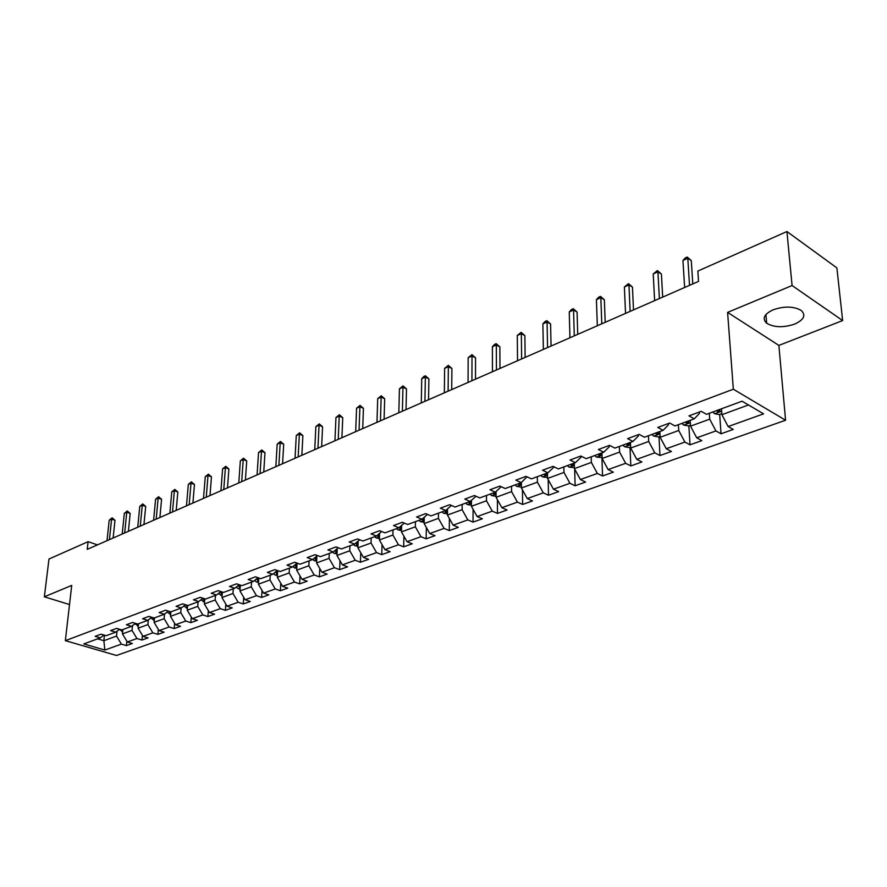 <?xml version="1.0" encoding="UTF-8"?>
<svg xmlns="http://www.w3.org/2000/svg" width="887" height="887" viewBox="0 0 887 887"><rect width="100%" height="100%" fill="white"/><g stroke="black" fill="none" stroke-linecap="round" stroke-linejoin="round"><path stroke-width="1.33" d="M773.142 309.796C764.084 314.12 761.922 318.588 766.667 323.212C773.985 327.536 783.299 327.824 794.63 324.11C803.977 319.786 806.172 315.24 801.216 310.45C793.721 306.215 784.374 305.993 773.142 309.796M842.65 320.562L792.08 285.536L727.595 312.39L778.875 345.409L842.65 320.562L836.884 267.907L786.935 231.529L697.847 271.067L698.535 281.39L87.225 549.363L88.09 541.68L48.985 559.032L44.35 596.807L69.519 604.535M778.875 345.409L785.572 420.238L116.485 655.471L65.35 640.658L733.338 389.216L785.572 420.238M104.843 650.049L121.397 644.106L126.397 645.592L132.34 643.474L127.329 641.977L136.942 638.54L141.964 640.048L148.051 637.886L143.018 636.356L152.841 632.83L157.886 634.371L164.106 632.165L159.061 630.602L169.118 626.998L174.174 628.573L180.538 626.311L175.471 624.714L185.771 621.033L190.838 622.641L197.357 620.312L192.279 618.694L202.813 614.913L207.902 616.565L214.576 614.181L209.476 612.529L220.264 608.659L225.376 610.334L232.206 607.905L227.094 606.209L238.148 602.251L243.271 603.958L250.267 601.475L245.134 599.745L256.465 595.676L261.598 597.439L268.772 594.878L263.627 593.115L275.236 588.946L280.381 590.742L287.732 588.125L282.576 586.318L294.473 582.049L299.64 583.879L307.179 581.196L302.012 579.344L314.209 574.976L319.387 576.849L327.115 574.1L321.937 572.204L334.454 567.713L339.643 569.631L347.571 566.815L342.382 564.875L355.232 560.262L360.421 562.236L368.571 559.331L363.371 557.346L376.554 552.623L381.765 554.63L390.114 551.659L384.914 549.618L398.451 544.762L403.663 546.835L412.244 543.775L407.033 541.691L420.948 536.702L426.159 538.819L434.985 535.681L429.763 533.542L444.065 528.408L449.277 530.581L458.346 527.355L453.124 525.159L467.826 519.893L473.048 522.121L482.362 518.795L477.139 516.556L492.263 511.134L497.485 513.418L507.065 510.003L501.854 507.697L517.409 502.12L522.62 504.459L532.477 500.944L527.266 498.583L543.276 492.839L548.488 495.245L558.644 491.631L553.433 489.192L569.92 483.282L575.12 485.766L585.575 482.04L580.375 479.534L597.361 473.447L602.55 475.986L613.327 472.15L608.138 469.578L625.645 463.302L630.823 465.919L641.922 461.961L636.755 459.322L654.806 452.847L659.961 455.541L671.415 451.461L666.27 448.733L684.886 442.059L690.019 444.83L701.839 440.628L696.716 437.823L715.931 430.927L721.042 433.787L733.239 429.441L728.138 426.558L763.552 413.852L742.075 401.201L706.518 414.307L701.229 411.313L688.966 415.87L694.266 418.83L674.985 425.937L669.674 423.032L657.799 427.434L663.121 430.306L644.45 437.202L639.117 434.375L627.619 438.644L632.963 441.438L614.868 448.101L609.513 445.363L598.37 449.498L603.725 452.215L586.185 458.679L580.83 456.018L570.019 460.031L575.397 462.659L558.378 468.935L553.011 466.351L542.534 470.232L547.911 472.793L531.402 478.88L526.024 476.363L515.857 480.144L521.234 482.639L505.213 488.537L499.824 486.098L489.957 489.757L495.345 492.185L479.778 497.917L474.39 495.534L464.81 499.093L470.188 501.454L455.075 507.031L449.687 504.714L440.373 508.173L445.751 510.468L431.06 515.89L425.671 513.628L416.624 516.988L422.001 519.228L407.71 524.494L402.332 522.288L393.529 525.559L398.906 527.743L385.002 532.876L379.636 530.725L371.065 533.896L376.432 536.036L362.905 541.015L357.539 538.919L349.212 542.012L354.567 544.097L341.395 548.953L336.04 546.902L327.924 549.918L333.279 551.947L320.451 556.67L315.107 554.674L307.212 557.613L312.546 559.586L300.05 564.199L294.728 562.247L287.022 565.108L292.344 567.037L280.181 571.527L274.859 569.62L267.353 572.414L272.664 574.299L260.8 578.668L255.5 576.816L248.183 579.533L253.471 581.373L241.907 585.642L236.618 583.823L229.478 586.473L234.767 588.269L223.48 592.438L218.202 590.653L211.25 593.237L216.517 595L205.496 599.069L200.24 597.328L193.455 599.845L198.699 601.574L187.955 605.533L182.711 603.836L176.081 606.298L181.314 607.983L170.825 611.853L165.603 610.189L159.128 612.595L164.339 614.247L154.094 618.017L148.894 616.387L142.574 618.738L147.763 620.357L137.751 624.049L132.573 622.452L126.397 624.747L131.575 626.333L121.796 629.936L116.629 628.373L110.598 630.613L115.754 632.165L106.185 635.691L101.051 634.161L95.153 636.345L100.286 637.864L83.821 643.94L104.843 650.049L103.868 640.702L116.53 636.079L117.029 631.189M694.266 418.83L699.466 413.375L699.377 412M709.312 413.275L709.711 419.152L690.529 426.159L690.175 420.338M715.931 430.927L709.711 419.152M696.716 437.823L690.529 426.159M663.121 430.306L668.443 424.873L668.366 423.52M678.389 424.685L678.732 430.483L660.139 437.28L659.839 431.525M684.886 442.059L678.732 430.483M666.27 448.733L660.139 437.28M632.963 441.438L638.385 436.005L638.318 434.674M648.43 435.728L648.707 441.46L630.69 448.046L630.446 442.358M654.806 452.847L648.707 441.46M636.755 459.322L630.69 448.046M603.725 452.215L609.247 446.804L609.192 445.485M619.381 446.438L619.603 452.104L602.129 458.49L601.94 452.869M625.645 463.302L619.603 452.104M608.138 469.578L602.129 458.49M575.397 462.659L580.996 457.271L580.963 456.084M591.197 456.827L591.374 462.426L574.432 468.624L574.277 463.069M597.361 473.447L591.374 462.426M580.375 479.534L574.432 468.624M547.911 472.793L553.588 467.427L553.566 466.617M563.866 466.917L563.988 472.438L547.534 478.459L547.434 472.971M569.92 483.282L563.988 472.438M553.433 489.192L547.534 478.459M521.234 482.639L526.978 476.818M537.322 476.707L537.411 482.162L521.423 488.005L521.368 482.517M543.276 492.839L537.411 482.162M527.266 498.583L521.423 488.005M495.345 492.185L501.155 486.697M511.544 486.209L511.588 491.609L496.066 497.274L496.044 491.542M517.409 502.12L511.588 491.609M501.854 507.697L496.066 497.274M486.497 495.445L486.497 500.778L471.418 506.3L471.429 500.335M475.975 496.243L470.188 501.454M492.263 511.134L486.497 500.778M477.139 516.556L471.418 506.3M462.149 504.426L462.116 509.692L447.447 515.059L447.514 508.905M451.394 505.446L445.751 510.468M467.826 519.893L462.116 509.692M453.124 525.159L447.447 515.059M438.477 513.152L438.411 518.363L424.141 523.585L424.241 517.254M427.512 514.393L422.001 519.228M444.065 528.408L438.411 518.363M429.763 533.542L424.141 523.585M415.438 521.645L415.349 526.8L401.467 531.878L401.611 525.392M404.272 523.086L398.906 527.743M420.948 536.702L415.349 526.8M407.033 541.691L401.467 531.878M393.03 529.916L392.897 535.005L379.392 539.95L379.581 533.331M381.676 531.535L376.432 536.036M398.451 544.762L392.897 535.005M384.914 549.618L379.392 539.95M371.209 537.954L371.054 542.999L357.893 547.811L358.137 541.07M359.678 539.762L354.567 544.097M376.554 552.623L371.054 542.999M363.371 557.346L357.893 547.811M349.966 545.793L349.777 550.772L336.96 555.462L337.248 548.621M338.269 547.756L333.279 551.947M355.232 560.262L349.777 550.772M342.382 564.875L336.96 555.462M329.265 553.421L329.055 558.355L316.559 562.923L316.892 555.983M317.424 555.539L312.546 559.586M334.454 567.713L329.055 558.355M321.937 572.204L316.559 562.923M309.097 560.861L308.853 565.74L296.679 570.197L297.056 563.167M297.112 563.123L292.344 567.037M314.209 574.976L308.853 565.74M302.012 579.344L296.679 570.197M289.428 568.112L289.173 572.935L277.298 577.282L277.686 570.64M277.309 570.507L272.664 574.299M294.473 582.049L289.173 572.935M282.576 586.318L277.298 577.282M270.258 575.186L269.97 579.965L258.394 584.2L258.782 577.969M258.017 577.692L253.471 581.373M275.236 588.946L269.97 579.965M263.627 593.115L258.394 584.2M251.553 582.083L251.243 586.806L239.956 590.942L240.344 585.11M240.266 586.296L239.191 584.721L234.767 588.269M256.465 595.676L251.243 586.806M245.134 599.745L239.956 590.942M233.303 588.813L232.982 593.492L221.95 597.528L222.349 592.05M220.852 591.551L216.517 595M238.148 602.251L232.982 593.492M227.094 606.209L221.95 597.528M215.486 595.377L215.142 600.011L204.376 603.947L204.775 598.825M202.935 598.215L198.699 601.574M220.264 608.659L215.142 600.011M209.476 612.529L204.376 603.947M198.1 601.796L197.734 606.375L187.224 610.223L187.623 605.433M185.461 604.723L181.314 607.983M202.813 614.913L197.734 606.375M192.279 618.694L187.224 610.223M181.114 608.061L180.737 612.595L170.47 616.354L170.858 611.842M168.397 611.076L164.339 614.247M185.771 621.033L180.737 612.595M175.471 624.714L170.47 616.354M164.527 614.103L164.128 618.671L154.094 622.341L154.504 617.873M151.732 617.285L147.763 620.357M169.118 626.998L164.128 618.671M159.061 630.602L154.094 622.341M148.329 619.913L147.896 624.603L138.095 628.196L138.516 623.772M135.456 623.339L131.575 626.333M152.841 632.83L147.896 624.603M143.018 636.356L138.095 628.196M132.496 625.612L132.03 630.402L122.45 633.906L122.883 629.526M119.545 629.26L115.754 632.165M136.942 638.54L132.03 630.402M127.329 641.977L122.45 633.906M104.444 635.17L103.868 640.702L97.603 638.851M104.001 635.037L100.286 637.864M121.397 644.106L116.53 636.079M792.08 285.536L786.935 231.529M727.595 312.39L733.338 389.216M65.35 640.658L71.725 585.409L44.35 596.807M97.47 544.873L88.09 541.68M721.475 408.796L721.896 414.695L748.484 404.971M728.138 426.558L721.896 414.695M126.397 645.592L126.83 641.157M141.964 640.048L142.408 635.347M157.886 634.371L158.329 629.404M174.174 628.573L174.628 623.306M190.838 622.641L191.293 617.053M207.902 616.565L208.356 610.644M225.376 610.334L225.819 604.069M243.271 603.958L243.714 597.328M261.598 597.439L262.031 590.398M280.381 590.742L280.802 583.28M299.64 583.879L300.05 575.973M319.387 576.849L319.775 568.467M339.643 569.631L339.998 560.739M360.421 562.236L360.754 552.789M381.765 554.63L382.042 544.607M403.663 546.835L403.907 536.169M426.159 538.819L426.348 527.477M449.277 530.581L449.399 518.518M473.048 522.121L473.081 509.271M497.485 513.418L497.419 499.725M522.62 504.459L522.443 489.846M548.488 495.245L548.188 479.634M575.12 485.766L574.676 469.068M602.55 475.986L601.907 457.581M630.823 465.919L630.014 447.281M659.961 455.541L658.986 436.67M690.019 444.83L688.855 425.738M721.042 433.787L719.679 414.451M113.126 537.999L114.988 520.314L111.596 519.117L109.423 539.629M109.201 520.203L112.106 517.831L111.596 519.117L109.201 520.203L107.017 540.682M112.106 517.831L114.988 520.314M122.672 631.666L119.368 629.393M122.073 629.825L122.794 630.424M128.371 531.324L130.178 513.473L126.774 512.254L124.668 532.943M124.324 513.362L127.262 510.956L126.774 512.254L124.324 513.362L122.195 534.029M127.262 510.956L130.178 513.473M143.96 524.483L145.701 506.477L142.286 505.224L140.246 526.113M139.78 506.366L142.752 503.938L142.286 505.224L139.78 506.366L137.729 527.222M142.752 503.938L145.701 506.477M138.305 625.978L134.913 623.749M137.496 623.971L138.416 624.736M154.294 620.168L150.823 617.984M153.074 617.707L154.405 618.915M159.904 517.498L161.578 499.314L158.152 498.039L156.19 519.128M155.591 499.204L158.607 496.742L158.152 498.039L155.591 499.204L153.606 520.259M158.607 496.742L161.578 499.314M176.214 510.347L177.832 491.997L174.384 490.688L172.499 511.976M171.768 491.886L174.817 489.391L174.384 490.688L171.768 491.886L169.86 513.13M174.817 489.391L177.832 491.997M192.911 503.029L194.453 484.502L191.004 483.171L189.186 504.659M188.31 484.391L191.404 481.874L191.004 483.171L188.31 484.391L186.492 505.845M191.404 481.874L194.453 484.502M170.648 614.214L167.111 612.085M169.084 611.298L170.759 612.961M187.401 608.127L183.775 606.054M185.505 604.746L187.501 606.852M204.542 601.896L200.839 599.878M204.753 599.224L204.642 600.61M202.58 598.503L204.154 600.377M209.997 495.545L211.461 476.84L208.001 475.476L206.272 497.175M205.252 476.718L208.378 474.179L208.001 475.476L205.252 476.718L203.511 498.383M208.378 474.179L211.461 476.84M222.094 595.521L218.324 593.558M222.293 592.838L221.517 591.773M220.087 592.161L222.194 594.201M227.493 487.872L228.879 468.99L225.409 467.593L223.768 489.502M222.593 468.879L225.764 466.296L225.409 467.593L222.593 468.879L220.941 490.744M225.764 466.296L228.879 468.99M240.089 588.979L238.337 588.746L236.23 587.094M238.026 585.653L240.177 587.649M245.411 480.022L246.719 460.952L243.238 459.533L241.696 481.641M240.344 460.83L243.559 458.224L243.238 459.533L240.344 460.83L238.791 482.916M243.559 458.224L246.719 460.952M258.516 582.293L256.609 582.027L254.58 580.475M258.682 579.599L257.596 578.047M256.398 579L258.605 580.918M263.761 471.973L264.98 452.714L261.499 451.261L260.057 473.591M258.538 452.603L261.798 449.953L261.499 451.261L258.538 452.603L257.086 474.9M261.798 449.953L264.98 452.714M277.409 575.43L275.336 575.153L273.407 573.701M277.564 572.725L276.456 571.206M275.247 572.193L277.487 574.022M282.576 463.724L283.707 444.276L280.203 442.79L278.873 465.353M277.176 444.165L280.48 441.482L280.203 442.79L277.176 444.165L275.824 466.684M280.48 441.482L283.707 444.276M296.779 568.412L292.699 566.749M296.923 565.695L295.792 564.199M294.573 565.207L296.857 566.937M301.857 455.275L302.888 435.639L299.385 434.109L298.165 456.894M296.28 435.517L299.629 432.801L299.385 434.109L296.28 435.517L295.038 458.257M299.629 432.801L302.888 435.639M316.648 561.205L312.479 559.619M316.77 558.477L315.639 557.025M314.397 558.056L316.714 559.675M321.637 446.604L322.569 426.769L319.054 425.206L317.945 448.223M315.861 426.647L319.253 423.897L319.054 425.206L315.861 426.647L314.741 449.62M319.253 423.897L322.569 426.769M337.027 553.81L334.399 553.433L332.669 552.169M337.138 551.082L335.996 549.663M334.732 550.727L337.093 552.213M341.916 437.712L342.748 417.677L339.222 416.081L338.246 439.32M335.951 417.555L339.388 414.772L339.222 416.081L335.951 417.555L334.953 440.761M339.388 414.772L342.748 417.677M357.949 546.237L355.11 545.827L353.37 544.529M358.049 543.487L356.896 542.112M355.62 543.199L358.015 544.551M362.728 428.587L363.437 408.342L359.911 406.712L359.069 430.195M356.563 408.231L360.044 405.403L359.911 406.712L356.563 408.231L355.687 431.67M360.044 405.403L363.437 408.342M379.436 538.453L376.376 538.01L374.636 536.69M379.514 535.693L378.361 534.373M377.064 535.493L379.481 536.679M384.093 419.218L384.681 398.773L381.155 397.099L380.445 420.826M377.707 398.651L381.244 395.79L381.155 397.099L377.707 398.651L376.975 422.345M381.244 395.79L384.681 398.773M401.489 530.47L398.208 529.982L396.456 528.641M401.556 527.698L400.414 526.434M399.095 527.577L401.534 528.585M406.035 409.606L406.49 388.938L402.953 387.22L402.399 411.202M399.427 388.828L403.008 385.923L402.953 387.22L399.427 388.828L398.84 412.765M403.008 385.923L406.49 388.938M424.163 522.266L420.638 521.733L418.886 520.381M424.208 519.494L423.077 518.285M421.658 519.361L424.197 520.237M428.565 399.727L428.887 378.849L425.35 377.086L424.94 401.312M421.724 378.727L423.908 376.443L425.361 375.789L425.35 377.086L421.724 378.727L421.292 402.92M425.361 375.789L428.887 378.849M447.458 513.85L443.677 513.274L441.914 511.888M447.491 511.089L446.372 509.914M444.764 510.834L447.48 511.633M451.716 389.581L451.904 368.482L448.356 366.675L448.112 391.156M444.631 368.36L448.323 365.366L448.356 366.675L444.631 368.36L444.354 392.808M448.323 365.366L451.904 368.482M471.418 505.191L467.371 504.559L465.597 503.151M468.536 502.064L469.223 502.774L471.341 502.386L470.332 501.321M475.51 379.148L475.554 357.816L472.006 355.964L471.928 380.723M468.17 357.705L471.928 354.667L472.006 355.964L468.17 357.705L468.07 382.408M471.928 354.667L475.554 357.816M496.055 496.288L491.731 495.611L489.957 494.17M492.961 493.061L493.671 493.782L495.822 493.349L494.879 492.352M499.98 368.427L499.858 346.861L496.321 344.965L496.432 369.979M492.385 346.75L494.613 344.378L496.188 343.668L496.321 344.965L492.385 346.75L492.462 371.72M496.188 343.668L499.858 346.861M521.412 487.063L516.777 486.398L515.003 484.934M518.108 483.792L518.806 484.524L521.002 484.058L520.07 483.06M525.148 357.394L524.871 335.596L521.334 333.645L521.634 358.936M517.276 335.474L521.146 332.348L521.334 333.645L517.276 335.474L517.542 360.721M521.146 332.348L524.871 335.596M547.523 477.494L542.567 476.918L540.793 475.421M543.975 474.246L544.685 475L546.924 474.49L546.004 473.503M551.06 346.03L550.594 323.999L547.068 321.992L547.567 347.56M542.888 323.877L545.15 321.46L546.824 320.706L547.068 321.992L542.888 323.877L543.365 349.411M546.824 320.706L550.594 323.999M574.399 467.649L569.121 467.161L567.336 465.631M570.618 464.422L571.328 465.187L573.612 464.644L572.703 463.657M577.725 334.344L577.082 312.058L573.556 309.995L574.277 335.851M569.254 311.947L571.538 309.496L573.257 308.72L573.556 309.995L569.254 311.947L569.942 337.759M573.257 308.72L577.082 312.058M602.096 457.515L596.463 457.115L594.678 455.552M598.06 454.299L598.769 455.075L601.098 454.499L600.211 453.512M605.2 322.303L604.357 299.773L600.832 297.644L601.785 323.799M596.408 299.651L598.703 297.178L600.477 296.38L600.832 297.644L596.408 299.651L597.328 325.751M600.477 296.38L604.357 299.773M630.646 447.048L629.304 447.547L624.636 446.76L622.851 445.163M626.344 443.877L627.054 444.664L629.426 444.032L628.55 443.056M633.506 309.896L632.453 287.1L628.95 284.927L630.136 311.37M624.381 286.989L628.517 283.663L628.95 284.927L624.381 286.989L625.535 313.388M628.517 283.663L632.453 287.1M660.094 436.271L658.398 436.892L653.686 436.082L651.901 434.453M655.504 433.122L656.214 433.931L658.631 433.255L657.777 432.279M662.689 297.101L661.414 274.05L657.921 271.81L659.374 298.553M653.22 273.939L657.422 270.557L657.921 271.81L653.22 273.939L654.628 300.638M657.422 270.557L661.414 274.05M690.463 425.15L688.412 425.893L683.644 425.061L681.859 423.398M685.573 422.035L686.294 422.855L688.767 422.123L687.935 421.159M692.791 283.907L691.283 260.59L687.802 258.283L689.521 285.337M682.946 260.479L685.285 257.917L687.225 257.042L687.802 258.283L682.946 260.479L684.631 287.488M687.225 257.042L691.283 260.59M721.818 413.664L719.379 414.562L714.567 413.697L712.782 412M716.618 410.581L717.328 411.424L719.856 410.648L719.047 409.683M121.94 631.577L122.716 631.289M122.794 629.57L122.705 630.369M137.452 625.878L138.35 625.546M138.339 623.827L138.261 624.636M153.329 620.046L154.338 619.669M154.249 617.962L154.172 618.782M169.561 614.07L170.703 613.66M170.537 611.764L170.448 612.795M186.181 607.972L187.445 607.495M187.212 605.3L187.102 606.653M203.19 601.719L204.598 601.198M220.597 595.321L222.149 594.745M221.75 592.15L221.617 593.946M238.437 588.757L240.144 588.136M239.623 585.487L239.501 587.36M256.709 582.049L258.572 581.362M257.94 578.668L257.818 580.619M275.436 575.164L277.465 574.421M276.722 571.66L276.6 573.701M294.628 568.112L296.835 567.292M295.959 564.487L295.848 566.616M314.308 560.872L316.703 559.996M315.694 557.114L315.584 559.353M334.499 553.455L337.082 552.501M335.929 549.718L335.84 551.891M355.221 545.838L358.004 544.818M356.685 542.301L356.618 544.241M376.487 538.021L379.481 536.923M377.995 534.695L377.94 536.391M398.318 529.994L401.534 528.818M399.882 526.9L399.849 528.33M420.748 521.756L424.197 520.492M422.367 518.906L422.345 520.037M443.788 513.285L447.48 511.932M445.474 510.568L445.462 511.533M467.482 504.581L471.418 503.129M469.234 501.809L469.223 502.774M491.841 495.622L496.055 494.081M493.66 492.806L493.671 493.782M516.899 486.42L521.39 484.768M518.795 483.537L518.806 484.524M542.678 476.94L547.479 475.177M544.662 473.991L544.685 475M569.232 467.183L574.344 465.309M571.306 464.167L571.328 465.187M596.574 457.138L602.018 455.131M598.736 454.055L598.769 455.075M624.758 446.771L630.546 444.653M627.009 443.622L627.054 444.664M653.808 436.094L659.961 433.832M656.158 432.878L656.214 433.931M683.766 425.084L690.319 422.678M686.228 421.791L686.294 422.855M714.689 413.719L721.641 411.169M717.261 410.348L717.328 411.424M765.913 314.53L766.667 323.212"/></g></svg>
